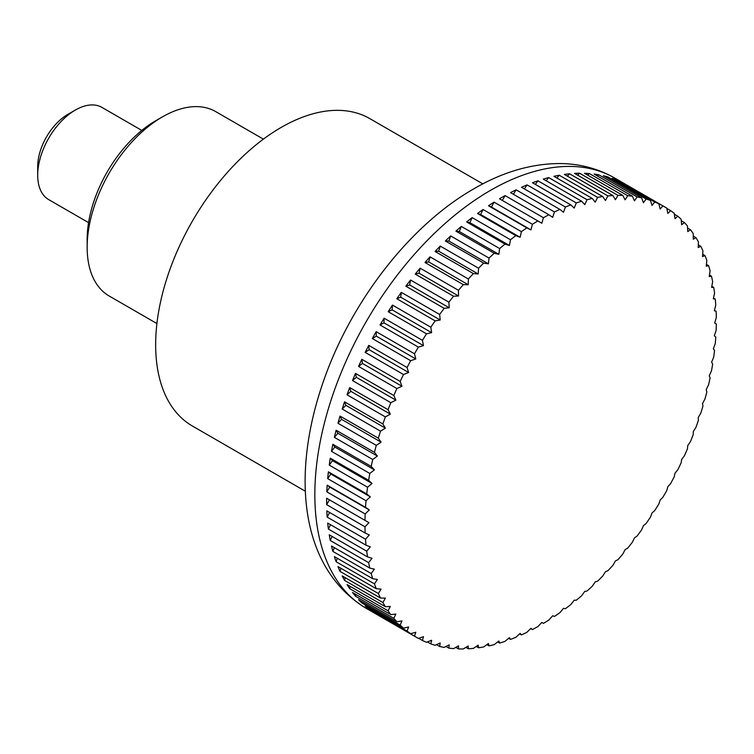 <?xml version="1.0" encoding="UTF-8"?>
<svg xmlns="http://www.w3.org/2000/svg" width="754" height="754" viewBox="0 0 754 754"><rect width="100%" height="100%" fill="white"/><g stroke="black" fill="none" stroke-linecap="round" stroke-linejoin="round"><path stroke-width="1.13" d="M482.833 183.872L369.875 118.651A177.463 102.459 120 0 0 233.118 166.191A177.463 102.459 120 0 0 155.654 344.785A177.463 102.459 120 0 0 192.411 426.029L305.379 491.25M543.436 623.379L541.815 622.446L543.436 623.379A248.443 143.439 120 0 0 548.893 620.033A618.016 503.606 -66.2 0 0 552.663 615.782A618.016 31.677 27.9 0 0 554.454 616.414A248.443 143.439 120 0 0 559.892 612.682A618.016 500.628 -72.3 0 0 563.483 608.365A618.016 63.242 25.8 0 0 565.425 608.685A248.443 143.439 120 0 0 570.816 604.585A618.016 495.67 -78.3 0 0 574.209 600.212A618.016 94.552 23.7 0 0 576.301 600.212A248.443 143.439 120 0 0 581.626 595.764A618.016 488.752 -84 0 0 584.802 591.353A618.016 125.484 21.6 0 0 587.027 591.042A248.443 143.439 120 0 0 592.276 586.254A618.016 479.912 -89.4 0 0 595.236 581.834A618.016 155.927 19.4 0 0 597.573 581.202A248.443 143.439 120 0 0 602.71 576.094A618.016 469.167 -94.4 0 0 605.453 571.692A618.016 185.757 17.1 0 0 607.903 570.731A248.443 143.439 120 0 0 612.908 565.34A618.016 456.585 -99.2 0 0 615.415 560.957A618.016 214.843 14.8 0 0 617.96 559.685A248.443 143.439 120 0 0 622.823 554.011A618.016 442.193 -103.6 0 0 625.094 549.675A618.016 243.09 12.4 0 0 627.714 548.083A248.443 143.439 120 0 0 632.408 542.164A618.016 426.057 -107.7 0 0 634.444 537.894A618.016 270.375 9.9 0 0 637.121 535.99A248.443 143.439 120 0 0 641.635 529.845A618.016 408.234 -111.5 0 0 643.426 525.661A618.016 296.595 7.2 0 0 646.15 523.446A248.443 143.439 120 0 0 650.466 517.093A618.016 388.81 -115.1 0 0 652.003 513.022A618.016 321.647 4.5 0 0 654.764 510.505A248.443 143.439 120 0 0 658.855 503.974A618.016 367.848 -118.4 0 0 660.146 500.025A618.016 345.426 1.5 0 0 662.917 497.216A248.443 143.439 120 0 0 666.781 490.534A618.016 345.426 -121.5 0 0 667.827 486.726A618.016 367.839 -1.6 0 0 670.598 483.634A248.443 143.439 120 0 0 674.208 476.82A618.016 321.647 -124.5 0 0 675.009 473.173A618.016 388.8 -4.9 0 0 677.771 469.799A248.443 143.439 120 0 0 681.116 462.89A618.016 296.605 -127.2 0 0 681.663 459.422A618.016 408.234 -8.5 0 0 684.396 455.784A248.443 143.439 120 0 0 687.459 448.8A618.016 270.384 -129.9 0 0 687.771 445.529A618.016 426.048 -12.3 0 0 690.447 441.637A248.443 143.439 120 0 0 693.228 434.606A618.016 243.099 -132.4 0 0 693.294 431.542A618.016 442.183 -16.4 0 0 695.914 427.405A248.443 143.439 120 0 0 698.393 420.355A618.016 214.852 -134.8 0 0 698.232 417.518A618.016 456.575 -20.8 0 0 700.768 413.164A248.443 143.439 120 0 0 702.935 406.123A618.016 185.757 -137.1 0 0 702.539 403.522A618.016 469.167 -25.6 0 0 704.99 398.951A248.443 143.439 120 0 0 706.837 391.948A618.016 155.937 -139.4 0 0 706.215 389.601A618.016 479.902 -30.6 0 0 708.562 384.832A248.443 143.439 120 0 0 710.089 377.895A618.016 125.494 -141.6 0 0 709.25 375.812A618.016 488.752 -36 0 0 711.474 370.855A248.443 143.439 120 0 0 712.662 364.012A618.016 94.561 -143.7 0 0 711.616 362.203A618.016 495.67 -41.7 0 0 713.708 357.085A248.443 143.439 120 0 0 714.566 350.365A618.016 63.251 -145.8 0 0 713.322 348.838A618.016 500.628 -47.7 0 0 715.263 343.57A248.443 143.439 120 0 0 715.782 337A618.016 31.687 -147.9 0 0 714.34 335.766A618.016 503.606 -53.8 0 0 716.13 330.365A248.443 143.439 120 0 0 716.3 323.966L714.679 323.032A618.016 504.605 -60 0 0 716.3 317.528A248.443 143.439 120 0 0 716.13 311.327A618.016 31.677 -152.1 0 1 714.34 310.695A618.016 503.606 -66.2 0 0 715.782 305.097A248.443 143.439 120 0 0 715.263 299.121A618.016 63.242 -154.2 0 1 713.322 298.801A618.016 500.628 -72.3 0 0 714.566 293.127A248.443 143.439 120 0 0 713.708 287.397A618.016 94.552 -156.3 0 1 711.616 287.397A618.016 495.67 -78.3 0 0 712.662 281.676A248.443 143.439 120 0 0 711.474 276.209A618.016 125.484 -158.4 0 1 709.25 276.529A618.016 488.752 -84 0 0 710.089 270.771A248.443 143.439 120 0 0 708.562 265.596A618.016 155.927 -160.6 0 1 706.215 266.237A618.016 479.912 -89.4 0 0 706.837 260.469A248.443 143.439 120 0 0 704.99 255.606A618.016 185.757 -162.9 0 1 702.539 256.558A618.016 469.167 -94.4 0 0 702.935 250.799A248.443 143.439 120 0 0 700.768 246.266A618.016 214.843 -165.2 0 1 698.232 247.538A618.016 456.585 -99.2 0 0 698.393 241.808A248.443 143.439 120 0 0 695.914 237.623A618.016 243.09 -167.6 0 1 693.294 239.216A618.016 442.193 -103.6 0 0 693.228 233.533A248.443 143.439 120 0 0 690.447 229.706A618.016 270.375 -170.1 0 1 687.771 231.61A618.016 426.057 -107.7 0 0 687.459 225.993A248.443 143.439 120 0 0 684.396 222.553A618.016 296.595 -172.8 0 1 681.663 224.767A618.016 408.234 -111.5 0 0 681.116 219.235A248.443 143.439 120 0 0 677.771 216.181A618.016 321.647 -175.5 0 1 675.009 218.698A618.016 388.81 -115.1 0 0 674.208 213.278A248.443 143.439 120 0 0 670.598 210.63A618.016 345.426 -178.5 0 1 667.827 213.439A618.016 367.848 -118.4 0 0 666.781 208.142A248.443 143.439 120 0 0 664.868 207.001A248.443 143.439 120 0 0 662.917 205.908A618.016 367.839 178.4 0 1 660.146 209.009A618.016 345.426 -121.5 0 0 658.855 203.853A248.443 143.439 120 0 0 654.764 202.044A618.016 388.8 175.1 0 1 652.003 205.418A618.016 321.647 -124.5 0 0 650.466 200.423A248.443 143.439 120 0 0 646.15 199.047A618.016 408.234 171.5 0 1 643.426 202.685A618.016 296.605 -127.2 0 0 641.635 197.868A248.443 143.439 120 0 0 637.121 196.926A618.016 426.048 167.7 0 1 634.444 200.818A618.016 270.384 -129.9 0 0 632.408 196.2A248.443 143.439 120 0 0 627.714 195.701A618.016 442.183 163.6 0 1 625.094 199.838A618.016 243.099 -132.4 0 0 622.823 195.418A248.443 143.439 120 0 0 617.96 195.371A618.016 456.575 159.2 0 1 615.415 199.725A618.016 214.852 -134.8 0 0 612.908 195.54A248.443 143.439 120 0 0 607.903 195.927A618.016 469.167 154.4 0 1 605.453 200.498A618.016 185.757 -137.1 0 0 602.71 196.549A248.443 143.439 120 0 0 597.573 197.378A618.016 479.902 149.4 0 1 595.236 202.157A618.016 155.937 -139.4 0 0 592.276 198.453A248.443 143.439 120 0 0 587.027 199.725A618.016 488.752 144 0 1 584.802 204.673A618.016 125.494 -141.6 0 0 581.626 201.243A248.443 143.439 120 0 0 576.301 202.939A618.016 495.67 138.3 0 1 574.209 208.057A618.016 94.561 -143.7 0 0 570.816 204.9A248.443 143.439 120 0 0 565.425 207.02A618.016 500.628 132.3 0 1 563.483 212.289A618.016 63.251 -145.8 0 0 559.892 209.414A248.443 143.439 120 0 0 554.454 211.959A618.016 503.606 126.2 0 1 552.663 217.35A618.016 31.687 -147.9 0 0 548.893 214.767A248.443 143.439 120 0 0 543.436 217.718A618.016 504.605 120 0 1 541.815 223.222L537.856 220.941A248.443 143.439 120 0 0 532.399 224.287A618.016 503.606 113.8 0 1 530.957 229.885A618.016 31.677 -152.1 0 1 526.829 227.906A248.443 143.439 120 0 0 521.391 231.638A618.016 500.628 107.7 0 1 520.147 237.303A618.016 63.242 -154.2 0 1 515.859 235.644A248.443 143.439 120 0 0 510.467 239.744A618.016 495.67 101.7 0 1 509.421 245.465A618.016 94.552 -156.3 0 1 504.991 244.107A248.443 143.439 120 0 0 499.657 248.566A618.016 488.752 96 0 1 498.818 254.315A618.016 125.484 -158.4 0 1 494.256 253.278A248.443 143.439 120 0 0 489.016 258.066A618.016 479.912 90.6 0 1 488.394 263.834A618.016 155.927 -160.6 0 1 483.71 263.118A248.443 143.439 120 0 0 478.573 268.226A618.016 469.167 85.6 0 1 478.177 273.985A618.016 185.757 -162.9 0 1 473.389 273.589A248.443 143.439 120 0 0 468.375 278.989A618.016 456.585 80.8 0 1 468.206 284.72A618.016 214.843 -165.2 0 1 463.333 284.644A248.443 143.439 120 0 0 458.46 290.309A618.016 442.193 76.4 0 1 458.536 295.992A618.016 243.09 -167.6 0 1 453.578 296.237A248.443 143.439 120 0 0 448.875 302.156A618.016 426.057 72.3 0 1 449.186 307.773A618.016 270.375 -170.1 0 1 444.163 308.329A248.443 143.439 120 0 0 439.648 314.484A618.016 408.234 68.5 0 1 440.204 320.007A618.016 296.595 -172.8 0 1 435.143 320.874A248.443 143.439 120 0 0 430.826 327.227A618.016 388.81 64.9 0 1 431.618 332.646A618.016 321.647 -175.5 0 1 426.528 333.815A248.443 143.439 120 0 0 422.428 340.346A618.016 367.848 61.6 0 1 423.475 345.643A618.016 345.426 -178.5 0 1 418.366 347.104A248.443 143.439 120 0 0 414.502 353.796A618.016 345.426 58.5 0 1 415.793 358.951A618.016 367.839 178.4 0 1 410.685 360.695A248.443 143.439 120 0 0 407.075 367.509A618.016 321.647 55.5 0 1 408.611 372.495A618.016 388.8 175.1 0 1 403.522 374.521A248.443 143.439 120 0 0 400.176 381.43A618.016 296.605 52.8 0 1 401.957 386.246A618.016 408.234 171.5 0 1 396.896 388.536A248.443 143.439 120 0 0 393.824 395.52A618.016 270.384 50.1 0 1 395.859 400.148A618.016 426.048 167.7 0 1 390.836 402.683A248.443 143.439 120 0 0 388.056 409.714A618.016 243.099 47.6 0 1 390.327 414.135A618.016 442.183 163.6 0 1 385.369 416.915A248.443 143.439 120 0 0 382.891 423.965A618.016 214.852 45.2 0 1 385.398 428.149A618.016 456.575 159.2 0 1 380.516 431.165A248.443 143.439 120 0 0 378.348 438.197A618.016 185.757 42.9 0 1 381.081 442.146A618.016 469.167 154.4 0 1 376.293 445.369A248.443 143.439 120 0 0 374.446 452.372A618.016 155.937 40.6 0 1 377.405 456.076A618.016 479.902 149.4 0 1 372.721 459.497A248.443 143.439 120 0 0 371.194 466.424A618.016 125.494 38.4 0 1 374.38 469.865A618.016 488.752 144 0 1 369.809 473.465A248.443 143.439 120 0 0 368.621 480.307A618.016 94.561 36.3 0 1 372.005 483.465A618.016 495.67 138.3 0 1 367.575 487.235A248.443 143.439 120 0 0 366.717 493.955A618.016 63.251 34.2 0 1 370.308 496.839A618.016 500.628 132.3 0 1 366.02 500.75A248.443 143.439 120 0 0 365.511 507.329A618.016 31.687 32.1 0 1 369.29 509.911A618.016 503.606 126.2 0 1 365.162 513.955L326.821 491.825L329.781 487.103L369.29 509.911M414.502 636.178L376.171 614.048A248.443 143.439 -60 0 1 372.353 611.56L410.685 633.69A618.016 345.426 1.5 0 0 415.793 632.229A618.016 367.848 61.6 0 1 414.502 636.178A248.443 143.439 120 0 0 416.425 637.319A248.443 143.439 120 0 0 418.366 638.412A618.016 367.839 -1.6 0 0 423.475 636.668A618.016 345.426 58.5 0 1 422.428 640.476A248.443 143.439 120 0 0 426.528 642.276A618.016 388.8 -4.9 0 0 431.618 640.259A618.016 321.647 55.5 0 1 430.826 643.897A248.443 143.439 120 0 0 435.143 645.273A618.016 408.234 -8.5 0 0 440.204 642.992A618.016 296.605 52.8 0 1 439.648 646.451A248.443 143.439 120 0 0 444.163 647.394A618.016 426.048 -12.3 0 0 449.186 644.849A618.016 270.384 50.1 0 1 448.875 648.12A248.443 143.439 120 0 0 453.578 648.619A618.016 442.183 -16.4 0 0 458.536 645.839A618.016 243.099 47.6 0 1 458.46 648.902A248.443 143.439 120 0 0 463.333 648.958A618.016 456.575 -20.8 0 0 468.206 645.942A618.016 214.852 45.2 0 1 468.375 648.779A248.443 143.439 120 0 0 473.389 648.393A618.016 469.167 -25.6 0 0 478.177 645.17A618.016 185.757 42.9 0 1 478.573 647.771A248.443 143.439 120 0 0 483.71 646.941A618.016 479.902 -30.6 0 0 488.394 643.52A618.016 155.937 40.6 0 1 489.016 645.867A248.443 143.439 120 0 0 494.256 644.604A618.016 488.752 -36 0 0 498.818 640.994A618.016 125.494 38.4 0 1 499.657 643.087A248.443 143.439 120 0 0 504.991 641.381A618.016 495.67 -41.7 0 0 509.421 637.611A618.016 94.561 36.3 0 1 510.467 639.42A248.443 143.439 120 0 0 515.859 637.3A618.016 500.628 -47.7 0 0 520.147 633.379A618.016 63.251 34.2 0 1 521.391 634.906A248.443 143.439 120 0 0 526.829 632.361A618.016 503.606 -53.8 0 0 530.957 628.318A618.016 31.687 32.1 0 1 532.399 629.552A248.443 143.439 120 0 0 537.856 626.602A618.016 504.605 -60 0 0 541.815 622.446M532.399 629.552L530.703 628.572M521.391 634.906L519.61 633.878M510.467 639.42L508.582 638.336M499.657 643.087L497.649 641.927M489.016 645.867L486.877 644.632M478.573 647.771L476.283 646.451M468.375 648.779L465.915 647.366M458.46 648.902L455.812 647.375M448.875 648.12L446.01 646.47M439.648 646.451L436.528 644.651M430.826 643.897L427.414 641.927M422.428 640.476L418.677 638.308M407.075 631.051L368.744 608.912A248.443 143.439 -60 0 1 365.181 606.009L403.522 628.139A618.016 321.647 4.5 0 0 408.611 626.97A618.016 388.81 64.9 0 1 407.075 631.051A248.443 143.439 120 0 0 410.685 633.69M400.176 625.085L361.835 602.955A248.443 143.439 -60 0 1 358.555 599.637L396.896 621.767A618.016 296.595 7.2 0 0 401.957 620.91A618.016 408.234 68.5 0 1 400.176 625.085A248.443 143.439 120 0 0 403.522 628.139M393.824 618.327L355.492 596.197A248.443 143.439 -60 0 1 352.504 592.484L390.836 614.614A618.016 270.375 9.9 0 0 395.859 614.058A618.016 426.057 72.3 0 1 393.824 618.327A248.443 143.439 120 0 0 396.896 621.767M388.056 610.797L349.724 588.657A248.443 143.439 -60 0 1 347.038 584.567L385.369 606.697A618.016 243.09 12.4 0 0 390.327 606.461A618.016 442.193 76.4 0 1 388.056 610.797A248.443 143.439 120 0 0 390.836 614.614M382.891 602.512L344.559 580.382A248.443 143.439 -60 0 1 342.184 575.924L380.516 598.054A618.016 214.843 14.8 0 0 385.398 598.129A618.016 456.585 80.8 0 1 382.891 602.512A248.443 143.439 120 0 0 385.369 606.697M378.348 593.521L340.016 571.391A248.443 143.439 -60 0 1 337.962 566.584L376.293 588.723A618.016 185.757 17.1 0 0 381.081 589.11A618.016 469.167 85.6 0 1 378.348 593.521A248.443 143.439 120 0 0 380.516 598.054M374.446 583.85L336.114 561.721A248.443 143.439 -60 0 1 334.39 556.593L372.721 578.723A618.016 155.927 19.4 0 0 377.405 579.44A618.016 479.912 90.6 0 1 374.446 583.85A248.443 143.439 120 0 0 376.293 588.723M371.194 573.549L332.863 551.419A248.443 143.439 -60 0 1 331.477 545.981L369.809 568.111A618.016 125.484 21.6 0 0 374.38 569.147A618.016 488.752 96 0 1 371.194 573.549A248.443 143.439 120 0 0 372.721 578.723M368.621 562.644L330.28 540.514A248.443 143.439 -60 0 1 329.244 534.793L367.575 556.923A618.016 94.552 23.7 0 0 372.005 558.28A618.016 495.67 101.7 0 1 368.621 562.644A248.443 143.439 120 0 0 369.809 568.111M366.717 551.193L328.386 529.054A248.443 143.439 -60 0 1 327.688 523.069L366.02 545.208A618.016 63.242 25.8 0 0 370.308 546.867A618.016 500.628 107.7 0 1 366.717 551.193A248.443 143.439 120 0 0 367.575 556.923M365.511 539.223L327.17 517.093A248.443 143.439 -60 0 1 326.821 510.863L365.162 533.003A618.016 31.677 27.9 0 0 369.29 534.972A618.016 503.606 113.8 0 1 365.511 539.223A248.443 143.439 120 0 0 366.02 545.208M365.162 513.955A248.443 143.439 120 0 0 364.983 520.354L368.942 522.645A618.016 504.605 120 0 1 364.983 526.792A248.443 143.439 120 0 0 365.162 533.003M364.983 526.792L326.652 504.662A248.443 143.439 -60 0 1 326.633 501.457A248.443 143.439 -60 0 1 326.652 498.224L364.983 520.354M141.809 130.423L101.969 107.417A53.242 30.735 120 0 0 75.343 110.056A53.242 30.735 120 0 0 37.7 175.258A53.242 30.735 120 0 0 48.727 199.631L88.567 222.637M75.343 110.056L67.813 114.401A42.592 24.59 -60 0 0 37.7 166.568L37.7 175.258M326.821 491.825A248.443 143.439 -60 0 1 327.17 485.19L365.511 507.329M327.17 485.19L329.781 487.103M366.02 500.75L327.688 478.62A248.443 143.439 -60 0 1 328.386 471.825L366.717 493.955M328.386 471.825L330.799 474.03L370.308 496.839M327.688 478.62L330.799 474.03M367.575 487.235L329.244 465.105A248.443 143.439 -60 0 1 330.28 458.178L368.621 480.307M330.28 458.178L332.505 460.656L372.005 483.465M329.244 465.105L332.505 460.656M369.809 473.465L331.477 451.335A248.443 143.439 -60 0 1 332.863 444.294L371.194 466.424M332.863 444.294L334.87 447.056L374.38 469.865M331.477 451.335L334.87 447.056M372.721 459.497L334.39 437.358A248.443 143.439 -60 0 1 336.114 430.242L374.446 452.372M336.114 430.242L337.905 433.267L377.405 456.076M334.39 437.358L337.905 433.267M376.293 445.369L337.962 423.239A248.443 143.439 -60 0 1 340.016 416.067L378.348 438.197M340.016 416.067L341.581 419.337L381.081 442.146M337.962 423.239L341.581 419.337M380.516 431.165L342.184 409.026A248.443 143.439 -60 0 1 344.559 401.825L382.891 423.965M344.559 401.825L345.888 405.341L385.398 428.149M342.184 409.026L345.888 405.341M385.369 416.915L347.038 394.785A248.443 143.439 -60 0 1 349.724 387.584L388.056 409.714M349.724 387.584L350.827 391.326L390.327 414.135M347.038 394.785L350.827 391.326M390.836 402.683L352.504 380.553A248.443 143.439 -60 0 1 355.492 373.39L393.824 395.52M355.492 373.39L356.35 377.339L395.859 400.148M352.504 380.553L356.35 377.339M396.896 388.536L358.555 366.406A248.443 143.439 -60 0 1 361.835 359.3L400.176 381.43M361.835 359.3L362.457 363.447L401.957 386.246M358.555 366.406L362.457 363.447M403.522 374.521L365.181 352.391A248.443 143.439 -60 0 1 368.744 345.37L407.075 367.509M368.744 345.37L369.111 349.696L408.611 372.495M365.181 352.391L369.111 349.696M410.685 360.695L372.353 338.555A248.443 143.439 -60 0 1 376.171 331.656L414.502 353.796M376.171 331.656L376.293 336.143L415.793 358.951M372.353 338.555L376.293 336.143M418.366 347.104L380.025 324.974A248.443 143.439 -60 0 1 384.097 318.216L422.428 340.346M384.097 318.216L383.974 322.835L423.475 345.643M380.025 324.974L383.974 322.835M426.528 333.815L388.187 311.685A248.443 143.439 -60 0 1 392.485 305.097L430.826 327.227M392.485 305.097L392.118 309.847L431.618 332.646M388.187 311.685L392.118 309.847M435.143 320.874L396.802 298.735A248.443 143.439 -60 0 1 401.317 292.345L439.648 314.484M401.317 292.345L400.694 297.199L440.204 320.007M396.802 298.735L400.694 297.199M444.163 308.329L405.831 286.2A248.443 143.439 -60 0 1 410.544 280.026L448.875 302.156M410.544 280.026L409.676 284.965L449.186 307.773M405.831 286.2L409.676 284.965M453.578 296.237L415.237 274.107A248.443 143.439 -60 0 1 420.129 268.179L458.46 290.309M420.129 268.179L419.026 273.184L458.536 295.992M415.237 274.107L419.026 273.184M463.333 284.644L424.992 262.505A248.443 143.439 -60 0 1 430.044 256.85L468.375 278.989M430.044 256.85L428.706 261.911L468.206 284.72M424.992 262.505L428.706 261.911M473.389 273.589L435.049 251.459A248.443 143.439 -60 0 1 440.242 246.087L478.573 268.226M440.242 246.087L438.668 251.176L478.177 273.985M435.049 251.459L438.668 251.176M483.71 263.118L445.378 240.988A248.443 143.439 -60 0 1 450.675 235.936L489.016 258.066M450.675 235.936L448.884 241.026L488.394 263.834M445.378 240.988L448.884 241.026M494.256 253.278L455.925 231.148A248.443 143.439 -60 0 1 461.325 226.426L499.657 248.566M461.325 226.426L459.318 231.506L498.818 254.315M455.925 231.148L459.318 231.506M504.991 244.107L466.651 221.978A248.443 143.439 -60 0 1 472.136 217.604L510.467 239.744M472.136 217.604L469.912 222.656L509.421 245.465M466.651 221.978L469.912 222.656M515.859 235.644L477.527 213.505A248.443 143.439 -60 0 1 483.06 209.508L521.391 231.638M483.06 209.508L480.637 214.504L520.147 237.303M477.527 213.505L480.637 214.504M526.829 227.906L488.498 205.776A248.443 143.439 -60 0 1 494.059 202.157L532.399 224.287M494.059 202.157L491.457 207.077L530.957 229.885M488.498 205.776L491.457 207.077M537.856 220.941L499.516 198.802A248.443 143.439 -60 0 1 505.095 195.588L543.436 217.718M505.095 195.588L502.305 200.413M548.893 214.767L510.552 192.638A248.443 143.439 -60 0 1 516.122 189.82L554.454 211.959M516.122 189.82L513.351 194.249M559.892 209.414L521.561 187.275A248.443 143.439 -60 0 1 527.093 184.89L565.425 207.02M527.093 184.89L524.369 188.905M570.816 204.9L532.484 182.76A248.443 143.439 -60 0 1 537.96 180.809L576.301 202.939M537.96 180.809L535.321 184.4M581.626 201.243L543.295 179.103A248.443 143.439 -60 0 1 548.695 177.586L587.027 199.725M548.695 177.586L546.169 180.772M592.276 198.453L553.936 176.323A248.443 143.439 -60 0 1 559.242 175.248L597.573 197.378M559.242 175.248L556.867 178.01M602.71 196.549L564.378 174.419A248.443 143.439 -60 0 1 569.562 173.797L607.903 195.927M569.562 173.797L567.376 176.153M612.908 195.54L574.576 173.401A248.443 143.439 -60 0 1 579.619 173.232L617.96 195.371M579.619 173.232L577.658 175.182M622.823 195.418L584.491 173.288A248.443 143.439 -60 0 1 589.374 173.571L627.714 195.701M589.374 173.571L587.668 175.126M632.408 196.2L594.077 174.061A248.443 143.439 -60 0 1 598.78 174.796L637.121 196.926M598.78 174.796L597.375 175.974M641.635 197.868L603.304 175.729A248.443 143.439 -60 0 1 607.809 176.917L646.15 199.047M607.809 176.917L606.744 177.727M650.466 200.423L612.125 178.283A248.443 143.439 -60 0 1 616.423 179.914L654.764 202.044M616.423 179.914L615.745 180.376M658.855 203.853L620.523 181.714A248.443 143.439 -60 0 1 624.585 183.778L662.917 205.908M666.847 208.462L670.598 210.63M674.349 214.211L677.771 216.181M681.267 220.752L684.396 222.553M687.582 228.047L690.447 229.706M693.265 236.087L695.914 237.623M698.308 244.843L700.768 246.266M702.7 254.277L704.99 255.606M706.423 264.362L708.562 265.596M709.467 275.05L711.474 276.209M711.823 286.303L713.708 287.397M713.482 298.084L715.263 299.121M714.434 310.346L716.13 311.327M368.744 608.912L368.8 608.092M361.835 602.955L362.005 601.626M355.492 596.197L355.803 594.388M349.724 588.657L350.214 586.405M344.559 580.382L345.266 577.705M340.016 571.391L340.959 568.318M336.114 561.721L337.321 558.28M332.863 551.419L334.352 547.64M330.28 540.514L332.08 536.433M328.386 529.054L330.497 524.69M327.17 517.093L329.621 512.475M326.652 498.224L368.942 522.645M326.652 504.662L329.441 499.836M263.391 139.141L215.682 111.601A106.474 61.479 120 0 0 162.449 116.87A106.474 61.479 120 0 0 87.153 247.284L87.153 239.442A96.87 55.928 120 0 1 155.654 120.791L162.449 116.87M87.153 247.284A106.474 61.479 120 0 0 109.207 296.02L156.917 323.57M314.833 494.643A248.443 143.439 120 0 0 366.293 608.384C298.829 567.536 291.195 472.767 323.786 380.299C351.496 300.837 410.185 225.069 473.993 188.726C502.522 172.1 531.052 163.703 559.581 163.543C579.524 163.656 597.913 168.5 614.736 178.057A248.443 143.439 120 0 0 490.515 190.357A248.443 143.439 120 0 0 314.833 494.643M416.425 637.319L366.293 608.384M664.868 207.001L614.736 178.057"/></g></svg>
